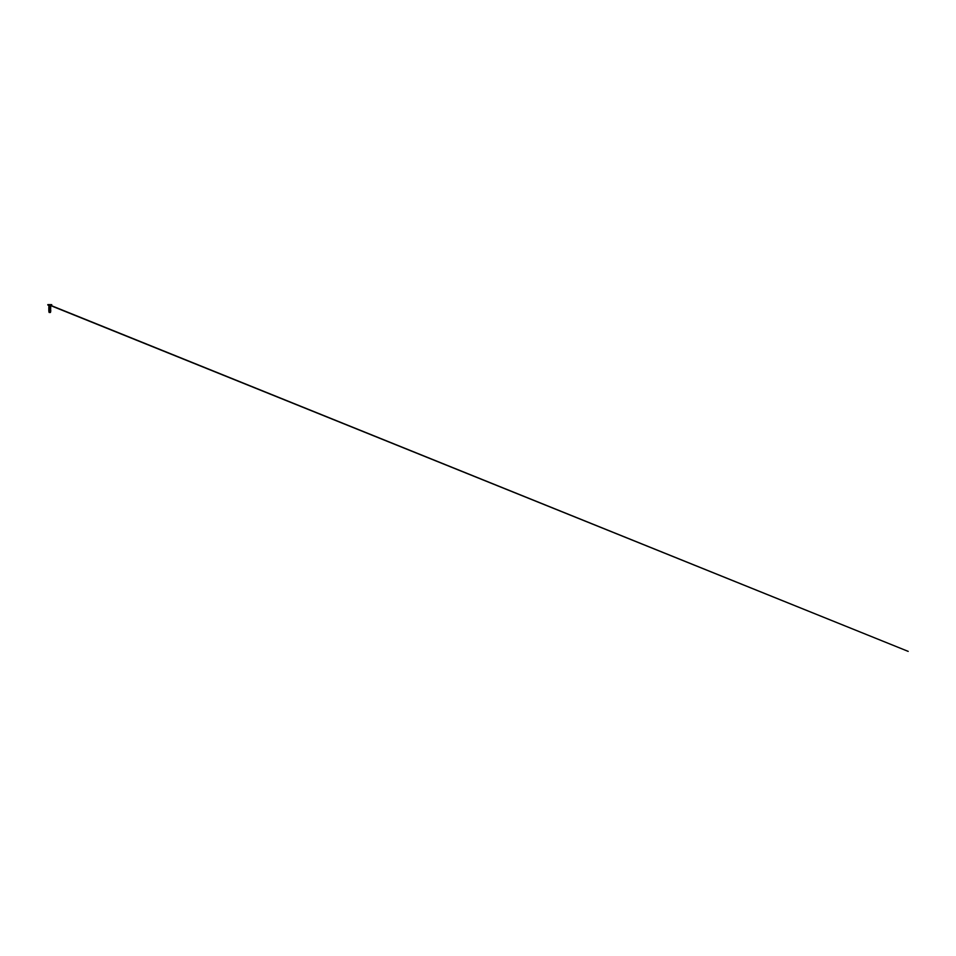 <?xml version="1.0" encoding="UTF-8"?>
<svg xmlns="http://www.w3.org/2000/svg" width="956" height="956" viewBox="0 0 956 956"><rect width="100%" height="100%" fill="white"/><g stroke="black" fill="none" stroke-linecap="round" stroke-linejoin="round"><path stroke-width="0.72" stroke-dasharray="4.78 3.58" d="M49.091 304.677L50.465 304.725M49.138 305.382L50.381 305.37L48.959 305.37L49.162 304.677M50.441 304.677L49.581 304.689L50.572 304.689L50.441 305.358M49.772 311.847L49.079 312.038L49.772 312.11M49.772 310.903L49.079 310.724L49.772 310.186M49.772 308.752L49.079 308.573L49.772 308.035M49.772 307.677L50.465 307.497L49.772 307.306M49.724 312.493L50.608 311.955L48.887 311.548L49.772 311.417L48.887 311.56L50.608 311.955L49.055 312.313L49.867 311.823L49.055 312.313L49.855 312.493M49.138 306.685L50.405 306.9M48.995 306.637L49.772 306.649M50.142 311.07L49.055 310.903M50.142 308.908L49.055 308.74M50.035 311.082L49.007 310.951L50.023 311.094M50.572 306.876L48.935 306.649L50.668 306.936M49.772 312.493L49.126 312.493A3.932 3.932 0 0 1 49.485 312.457M49.067 304.976L49.772 305.693L50.632 304.976M50.513 304.653L49.903 304.653M49.64 304.653L49.019 304.653M50.465 304.976L48.983 306.374L50.632 304.665"/><path stroke-width="1.43" d="M48.744 304.617L50.788 304.629M49.091 304.725L908.2 651.383L49.15 304.976M49.903 304.653L50.513 304.653M50.441 311.883L49.222 311.644L50.465 311.919L49.079 311.477L49.772 311.262L48.887 311.548L50.608 311.955L49.222 312.218L50.405 312.493L49.079 312.301L50.465 311.919L49.079 311.477L50.465 311.082L49.079 310.724L50.465 310.365L49.079 310.007L50.465 308.931L49.079 308.573L50.465 308.214L49.079 307.856L50.465 307.497L48.923 306.661L50.513 306.912L48.995 306.482L50.537 306.482L49.772 305.932L51.732 304.976L50.286 304.952L51.708 304.617M49.975 306.96L48.768 305.932L49.772 305.932L47.812 304.976L51.732 304.952L49.581 304.689M49.772 312.206L50.453 311.68L49.079 311.321L50.453 310.939L49.079 310.604L50.453 310.222L49.079 309.887L50.453 309.529L49.079 309.147L50.453 308.812L49.079 308.453L50.453 308.095L49.079 307.724L50.453 307.354L49.115 306.96M49.712 312.493L50.608 311.955L48.887 311.56L50.608 311.955L49.712 312.493L50.608 311.955L48.887 311.548L50.608 311.955L49.76 312.493L50.608 311.955L48.887 311.548L50.453 311.68L49.079 311.321L50.453 310.939L49.079 310.604L50.453 310.222L49.079 309.887L50.453 309.529L49.079 309.147L50.453 308.812L49.079 308.453L50.453 308.095L49.079 307.724L50.453 307.354L49.079 307.724L50.453 308.095L49.079 308.453L50.453 308.812L49.079 309.147L50.453 309.529L49.079 309.887L50.453 310.222L49.079 310.604L50.453 310.939L49.079 311.321L50.513 311.979L49.055 312.313L49.867 311.823M49.772 311.262L50.465 311.082L49.079 310.724L50.465 310.365L49.079 310.007L50.465 309.648L49.079 309.29L50.465 308.214L49.079 307.856L50.465 307.497L49.079 307.151L50.465 307.497L49.079 307.856L50.465 308.214L49.079 308.573L50.465 308.931L49.079 309.29L50.465 309.648L49.079 310.007L50.465 310.365L49.079 310.724L50.465 311.082L49.079 311.477L49.772 311.692M50.166 312.493L49.198 312.493L49.855 312.086M50.453 311.68L48.78 310.879L50.668 310.569L49.103 311.441M50.405 306.9L49.007 307.354L50.453 308.083M50.453 310.234L49.007 309.505L50.501 309.111L48.78 308.728L50.752 308.358L48.84 307.963L50.668 307.701L49.007 308.071L50.453 308.8M49.007 310.963L50.752 310.521L48.78 310.162L50.668 309.852L49.007 310.222L50.453 310.951M50.668 311.286L49.772 311.477M49.055 310.903L50.596 310.497L48.947 310.138L50.596 309.78L48.947 309.421L50.142 308.908M49.055 308.74L50.596 308.346L48.947 307.987L50.596 307.629L48.887 307.235L50.417 306.828M50.023 311.094L50.752 311.238L50.035 311.082M50.668 310.569L48.78 310.162L50.752 309.804L48.78 309.433L50.035 308.931L48.78 309.445L50.668 309.852M50.668 308.418L48.78 308.011L50.752 307.641L48.887 307.235M50.668 307.701L48.804 307.294L50.668 306.924M49.019 304.653L47.812 304.976L49.581 304.952M47.824 304.617L49.64 304.653M49.079 312.301L49.007 311.644"/></g></svg>
